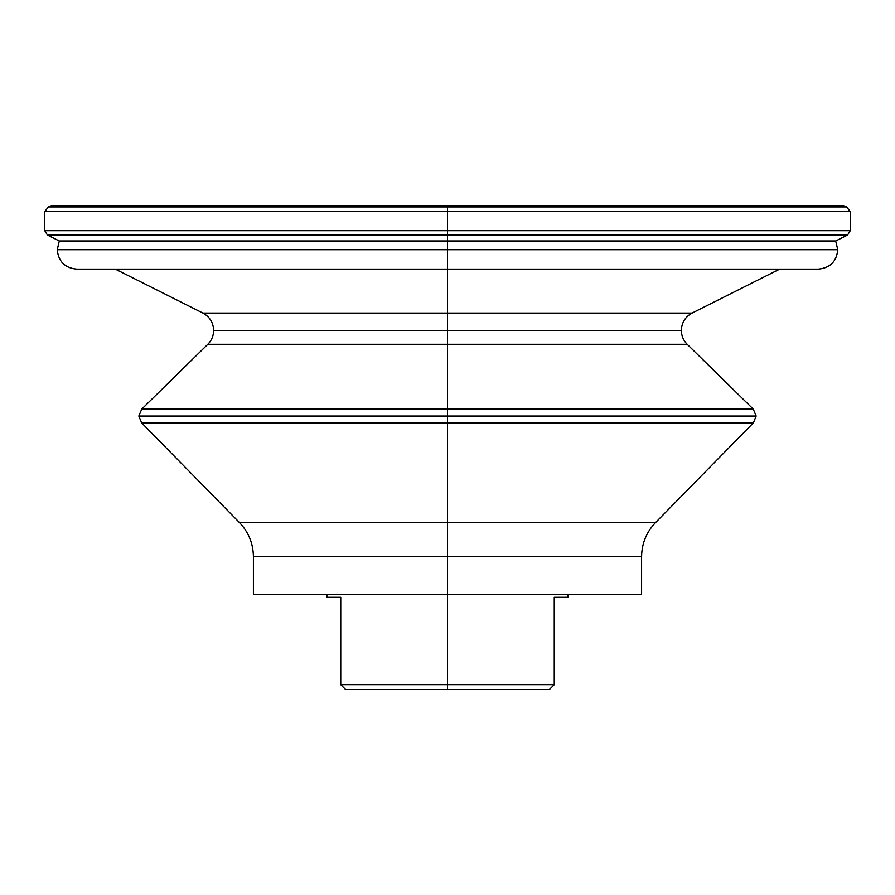 <?xml version="1.0" encoding="UTF-8"?>
<svg xmlns="http://www.w3.org/2000/svg" width="895" height="895" viewBox="0 0 895 895"><rect width="100%" height="100%" fill="white"/><g stroke="black" fill="none" stroke-linecap="round" stroke-linejoin="round"><path stroke-width="1.34" d="M447.5 330.445L213.636 330.445L447.5 330.445L447.5 344.295L447.5 330.445L681.363 330.445L447.5 330.445L447.5 313.093L692.059 313.093L447.5 313.093L447.5 330.445M327.156 594.381L327.156 597.289L340.749 597.289L340.749 684.641L447.5 684.641L447.5 556.623L253.408 556.623C253.218 543.489 248.586 532.156 239.524 522.646L447.5 522.646L447.5 422.832L753.389 422.832L447.5 422.832L447.5 522.646L655.476 522.646L239.524 522.646L141.611 422.832L447.5 422.832L141.611 422.832L138.837 416.041L141.746 409.104L207.819 344.295L687.181 344.295L447.5 344.295L447.5 409.104L753.254 409.104L447.5 409.104L447.5 416.041L138.837 416.041L447.5 416.041L447.5 422.832L447.5 416.041L756.163 416.041L447.5 416.041L447.5 409.104L141.746 409.104L447.5 409.104L447.5 344.295L207.819 344.295C211.612 340.458 213.558 335.838 213.636 330.445C213.334 322.647 209.777 316.864 202.941 313.093L447.5 313.093L202.941 313.093L115.321 269.115M447.5 249.705L57.246 249.705L447.5 249.705L447.5 269.115L447.5 249.705L837.754 249.705L447.5 249.705L447.5 240.99L835.695 240.99L447.5 240.99L447.5 249.705M595.499 594.381L447.5 594.381L447.5 556.623L641.592 556.623L447.5 556.623L447.5 522.646L447.5 556.623L253.408 556.623L253.408 594.381L447.5 594.381L447.5 689.486L549.396 689.486L554.251 684.641L340.749 684.641L345.604 689.486L447.5 689.486L447.5 684.641L554.251 684.641L554.251 597.289L567.844 597.289L567.844 594.381M447.5 269.115L447.5 313.093L447.5 269.115L76.657 269.115C64.865 267.963 58.399 261.497 57.246 249.705L59.305 240.99L447.5 240.99L59.305 240.99L47.424 235.027L447.5 235.027L447.5 240.99L447.5 235.027L847.576 235.027L447.5 235.027L447.5 211.6L44.75 211.6L850.25 211.6L447.5 211.6L447.5 206.913L846.659 206.913L447.5 206.913L447.5 235.027L47.424 235.027L44.75 230.697L447.5 230.697L44.75 230.697L44.75 211.6L48.341 206.913L447.5 206.913L48.341 206.913L53.219 205.615L447.5 205.615L447.5 206.913L447.5 205.615L841.781 205.615L447.5 205.514L53.219 205.615L841.031 205.514L846.659 206.913L850.25 211.6L850.25 230.697L447.5 230.697L850.25 230.697L847.576 235.027L835.695 240.99L837.754 249.705C836.601 261.497 830.135 267.963 818.343 269.115L447.5 269.115M447.5 594.381L641.592 594.381L641.592 556.623C641.782 543.489 646.414 532.156 655.476 522.646L753.389 422.832L756.163 416.041L753.254 409.104L687.181 344.295C683.388 340.458 681.442 335.838 681.363 330.445C681.666 322.647 685.223 316.864 692.059 313.093L779.679 269.115M554.251 597.289C572.241 597.289 572.241 597.289 554.251 597.289L554.251 684.641L549.396 689.486L345.604 689.486L340.749 684.641L340.749 597.289"/></g></svg>
